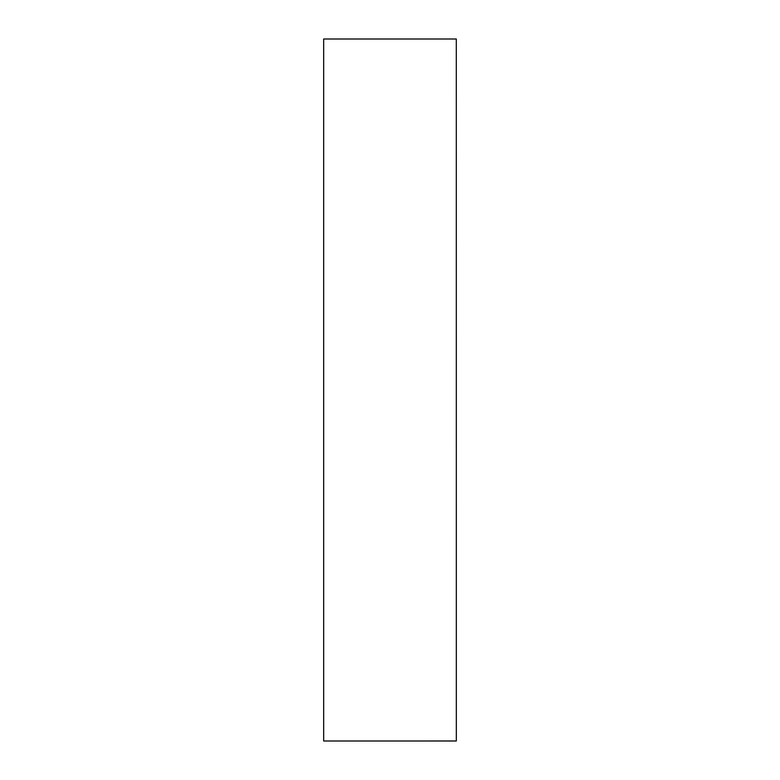 <?xml version="1.0" encoding="UTF-8"?>
<svg xmlns="http://www.w3.org/2000/svg" width="780" height="780" viewBox="0 0 780 780"><rect width="100%" height="100%" fill="white"/><g stroke="black" fill="none" stroke-linecap="round" stroke-linejoin="round"><path stroke-width="1.17" d="M323.671 741L323.671 39L456.3 39L456.329 740.99L323.671 741"/></g></svg>
